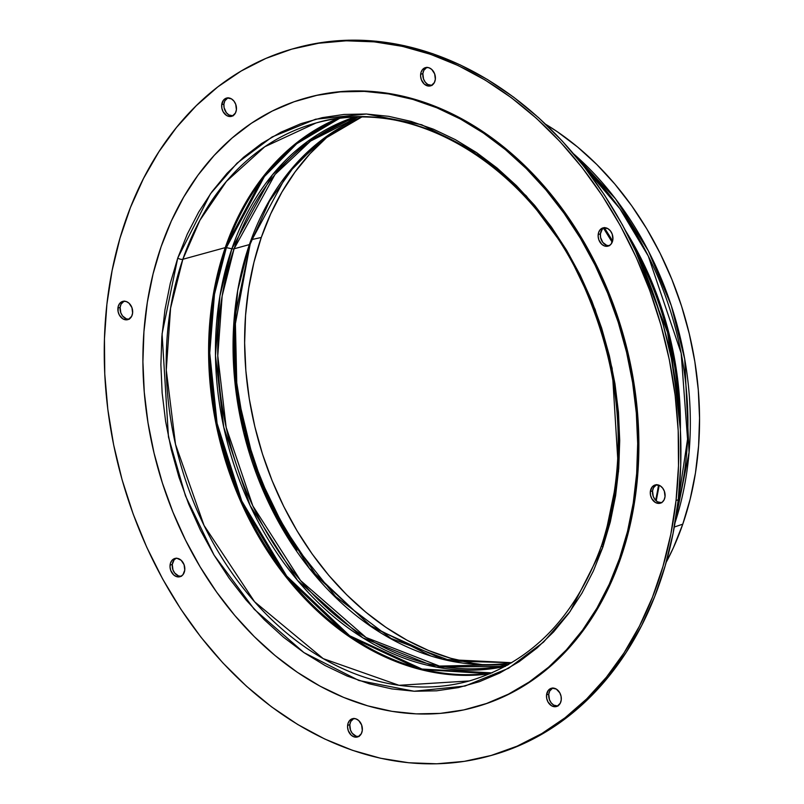 <?xml version="1.0" encoding="UTF-8"?>
<svg xmlns="http://www.w3.org/2000/svg" width="804" height="804" viewBox="0 0 804 804"><rect width="100%" height="100%" fill="white"/><g stroke="black" fill="none" stroke-linecap="round" stroke-linejoin="round"><path stroke-width="1.21" d="M604.507 227.522L602.206 229.301L600.407 233.863L598.196 234.477A9.467 7.236 74.6 0 1 603.03 227.874A9.467 7.236 74.6 0 1 612.879 239.542L612.206 234.125L610.457 230.949L607.965 228.698L603.663 227.743L599.995 229.914L598.538 232.768L598.136 236.275L598.869 239.893L601.794 244.336L604.528 245.984L608.779 245.883L611.09 244.104L612.879 239.542A9.467 7.236 74.6 0 1 608.045 246.135A9.467 7.236 74.6 0 1 598.196 234.477L600.407 233.863A9.467 7.236 -105.4 0 0 609.12 245.722M656.657 484.611L653.501 487.706L652.557 490.953L650.346 491.556A9.467 7.236 74.6 0 1 655.18 484.953A9.467 7.236 74.6 0 1 665.039 496.621L664.355 491.204L662.607 488.028L660.114 485.777L655.813 484.822L652.144 486.993L650.346 491.556L650.516 495.184L651.783 498.651L655.27 502.399L658.134 503.394L662.174 502.229L664.094 499.867L665.039 496.621A9.467 7.236 74.6 0 1 660.205 503.224A9.467 7.236 74.6 0 1 650.346 491.556L652.557 490.953A9.467 7.236 -105.4 0 0 661.27 502.801M552.871 687.922L549.705 691.018L548.76 694.264L546.549 694.867A9.467 7.236 74.6 0 1 551.383 688.274A9.467 7.236 74.6 0 1 561.242 699.932L561.071 696.304L559.805 692.847L556.318 689.088L552.016 688.134L548.348 690.304L546.549 694.867L546.73 698.495L547.996 701.962L551.474 705.721L554.338 706.706L557.142 706.274L560.298 703.178L561.242 699.932A9.467 7.236 74.6 0 1 556.408 706.535A9.467 7.236 74.6 0 1 546.549 694.867L548.76 694.264A9.467 7.236 -105.4 0 0 557.484 706.113M353.931 718.374L350.775 721.469L349.83 724.716L347.619 725.319A9.467 7.236 74.6 0 1 352.453 718.716A9.467 7.236 74.6 0 1 362.302 730.384L361.629 724.967L358.705 720.525L355.971 718.876L353.087 718.585L349.418 720.756L347.951 723.62L347.559 727.117L348.293 730.736L351.217 735.178L353.951 736.836L358.202 736.725L361.358 733.63L362.302 730.384A9.467 7.236 74.6 0 1 357.468 736.987A9.467 7.236 74.6 0 1 347.619 725.319L349.83 724.716A9.467 7.236 -105.4 0 0 358.544 736.564M176.388 558.117L174.076 559.896L172.287 564.458L170.076 565.071A9.467 7.236 74.6 0 1 174.91 558.468A9.467 7.236 74.6 0 1 184.759 570.136L184.086 564.72L181.161 560.267L176.97 558.298L174.177 558.73L171.875 560.509L170.408 563.363L170.016 566.87L170.749 570.488L173.674 574.93L176.408 576.579L180.659 576.478L182.96 574.699L184.759 570.136A9.467 7.236 74.6 0 1 179.925 576.729A9.467 7.236 74.6 0 1 170.076 565.071L172.287 564.458A9.467 7.236 -105.4 0 0 181 576.317M124.238 301.038L121.072 304.133L120.128 307.379L117.927 307.992A9.467 7.236 74.6 0 1 122.761 301.389A9.467 7.236 74.6 0 1 132.61 313.047L131.936 307.63L129.012 303.188L126.278 301.54L123.384 301.249L119.716 303.43L118.258 306.284L118.098 311.62L119.364 315.078L122.841 318.836L125.715 319.821L128.509 319.389L131.665 316.294L132.61 313.047A9.467 7.236 74.6 0 1 127.776 319.65A9.467 7.236 74.6 0 1 117.927 307.992L120.128 307.379A9.467 7.236 -105.4 0 0 128.851 319.228M228.024 97.726L224.869 100.822L223.924 104.068L221.713 104.671A9.467 7.236 74.6 0 1 226.547 98.078A9.467 7.236 74.6 0 1 236.406 109.736L235.723 104.319L233.974 101.143L231.482 98.892L227.18 97.937L223.512 100.108L221.713 104.671L221.884 108.299L223.15 111.766L226.638 115.515L229.502 116.51L232.306 116.077L235.461 112.982L236.406 109.736A9.467 7.236 74.6 0 1 231.572 116.339A9.467 7.236 74.6 0 1 221.713 104.671L223.924 104.068A9.467 7.236 -105.4 0 0 232.637 115.917M426.964 67.275L423.808 70.37L422.864 73.616L420.653 74.219A9.467 7.236 74.6 0 1 425.487 67.626A9.467 7.236 74.6 0 1 435.336 79.284L434.662 73.867L431.738 69.425L429.004 67.777L426.11 67.486L422.452 69.657L420.984 72.521L420.592 76.028L421.326 79.636L424.251 84.088L428.442 86.058L431.235 85.626L434.391 82.531L435.336 79.284A9.467 7.236 74.6 0 1 430.502 85.887A9.467 7.236 74.6 0 1 420.653 74.219L422.864 73.616A9.467 7.236 -105.4 0 0 431.577 85.465M296.334 47.868L320.846 42.642L348.433 40.2L376.453 41.245L404.643 45.758L432.723 53.697L460.431 64.993L487.485 79.526L513.645 97.163L538.65 117.736L562.257 141.042L584.247 166.85L604.397 194.93L622.517 224.999L638.426 256.767L651.984 289.932L663.059 324.183L671.541 359.167L677.34 394.563L680.405 430.029L680.717 465.225L678.264 499.807L676.053 500.42A366.976 280.294 74.6 0 1 488.731 756.162A366.976 280.294 74.6 0 1 106.902 304.193L112.108 270.556L119.987 238.185L130.489 207.392L143.504 178.488L158.911 151.725L176.548 127.384L196.266 105.696L217.854 86.852L241.12 71.053L265.833 58.441L291.762 49.144L318.645 43.245L346.222 40.803L374.242 41.848L402.432 46.361L430.512 54.3L458.22 65.596L485.284 80.129L511.434 97.766L536.439 118.339L560.046 141.645L582.036 167.463L602.186 195.543L620.306 225.612L636.215 257.38L649.773 290.546L660.848 324.786L669.33 359.78L675.129 395.176L678.194 430.642L678.506 465.838L676.053 500.42L678.264 499.807A366.976 280.294 -105.4 0 0 296.445 47.838L294.234 48.451A366.976 280.294 74.6 0 1 676.053 500.42L670.858 534.057L662.968 566.428L652.466 597.211L639.451 626.125L624.045 652.878L606.407 677.219L586.689 698.917L565.101 717.751L541.836 733.549L517.123 746.162L491.204 755.458L464.32 761.358L436.733 763.8L408.713 762.755L380.523 758.242L352.443 750.303L324.736 739.007L297.681 724.474L271.521 706.837L246.516 686.264L222.909 662.958L200.92 637.15L180.769 609.07L162.649 579.001L146.74 547.233L133.183 514.068L122.107 479.817L113.635 444.833L107.826 409.437L104.761 373.971L104.45 338.775L106.902 304.193A366.976 280.294 74.6 0 1 294.234 48.451M488.731 756.162L490.932 755.549A366.976 280.294 -105.4 0 0 678.264 499.807L673.069 533.444L665.179 565.815L654.677 596.608L641.662 625.512L626.256 652.275L608.618 676.616L588.9 698.304L567.312 717.148L544.047 732.946L519.334 745.559L490.822 755.579M656.315 484.772A9.467 7.236 -105.4 0 0 652.557 490.953L653.23 496.369L654.979 499.545L657.481 501.796L661.782 502.751M353.589 718.535A9.467 7.236 -105.4 0 0 349.83 724.716L350.504 730.132L352.252 733.308L356.162 736.223L359.056 736.514M123.896 301.198A9.467 7.236 -105.4 0 0 120.128 307.379L120.811 312.796L122.56 315.972L126.469 318.897L129.354 319.178M426.622 67.435A9.467 7.236 -105.4 0 0 422.864 73.616L423.537 79.033L425.286 82.209L427.788 84.46L432.08 85.415M227.683 97.887A9.467 7.236 -105.4 0 0 223.924 104.068L224.095 107.696L226.356 112.66L228.849 114.912L233.15 115.866M176.046 558.277A9.467 7.236 -105.4 0 0 172.287 564.458L172.96 569.875L174.709 573.051L178.619 575.976L181.503 576.257M552.529 688.083A9.467 7.236 -105.4 0 0 548.76 694.264L549.444 699.681L551.192 702.857L553.685 705.108L557.986 706.063M612.547 241.25L604.156 227.693A9.467 7.236 -105.4 0 0 600.407 233.863L600.578 237.502L602.829 242.456L606.739 245.381L609.633 245.662M249.27 449.758A285.038 217.713 74.6 0 1 244.868 433.698M431.105 656.084L370.503 625.683L316.816 576.347L275.571 514.701L249.029 448.933L236.195 385.97L234.225 330.032L250.114 244.185A285.038 217.713 74.6 0 1 250.275 243.712A3.789 1.628 -160.9 0 1 250.235 243.964A3.789 1.628 19.1 0 0 250.275 243.712M234.597 323.439L235.301 373.92L244.537 430.663L264.637 490.973L296.927 550.268A290.505 221.884 74.6 0 1 234.597 323.439M335.037 130.791A289.671 221.251 -105.4 0 0 261.28 237.481A289.671 221.251 -105.4 0 0 481.717 664.526L472.903 663.28L450.672 658.255L428.643 650.536L407.025 640.225L386.02 627.411L365.84 612.216L346.685 594.789L328.715 575.302L312.133 553.936L297.078 530.891L283.701 506.399L272.124 480.691L262.476 454.029L254.838 426.643L249.28 398.814L245.863 370.815L244.627 342.896L245.562 315.349L248.677 288.425L253.933 262.385L261.28 237.481L251.793 239.562L261.28 237.481L270.657 213.954L281.963 192.025L295.098 171.915L309.922 153.805L326.313 137.886M674.285 527.032L682.777 524.168A291.561 222.698 -105.4 0 0 545.755 124.318L557.222 131.675L577.533 146.971L596.819 164.508L614.899 184.136L631.602 205.643L646.758 228.828L660.215 253.481L671.863 279.36L681.581 306.203L689.269 333.76L694.857 361.77L698.294 389.96L699.55 418.05L698.606 445.788L695.47 472.893L690.174 499.103L682.777 524.168L674.285 527.032M573.694 153.916A292.395 223.331 74.6 0 1 675.048 522.68L689.058 452.481L684.717 359.097L671.31 305.671L648.406 250.969L615.542 198.879L573.694 153.916M583.995 166.539L619.874 208.708L648.245 255.984L681.159 353.217L687.561 439.175L677.45 506.57A291.47 222.628 -105.4 0 0 583.995 166.539M625.954 231.371A286.465 218.799 74.6 0 1 680.375 429.396L669.41 335.037L652.285 282.998L625.954 231.371M503.837 665.632L507.495 665.209M604.246 227.683A286.003 218.447 74.6 0 1 612.608 241.039L604.246 227.683M679.038 410.271A286.003 218.447 -105.4 0 0 634.577 248.496L667.551 332.384L679.038 410.271M603.472 228.105L612.186 242.255A291.209 222.427 -105.4 0 0 603.472 228.115M655.632 500.289A291.209 222.427 -105.4 0 0 658.536 485.053M474.058 707.399L475.234 707.078A316.072 241.411 -105.4 0 0 620.688 558.207L619.502 558.529A316.072 241.411 74.6 0 1 474.058 707.399A316.072 241.411 74.6 0 1 211.864 585.262A316.072 241.411 74.6 0 1 161.091 246.727L153.072 273.903L147.333 302.314L143.936 331.7L142.911 361.76L144.268 392.211L147.996 422.773L154.056 453.134L162.398 483.013L172.92 512.118L185.553 540.167L200.146 566.89L216.567 592.025L234.667 615.341L254.275 636.617L275.179 655.632L297.199 672.204L320.113 686.194L343.7 697.44L367.74 705.852L392 711.349L416.241 713.872L440.23 713.389L463.737 709.922L486.541 703.49L508.419 694.164L529.153 682.023L548.559 667.199L566.428 649.823L582.609 630.065L596.94 608.125L609.281 584.196L619.502 558.529L620.688 558.207A316.072 241.411 -105.4 0 0 569.915 219.673A316.072 241.411 -105.4 0 0 307.721 97.535L306.545 97.857A316.072 241.411 74.6 0 1 568.729 219.994A316.072 241.411 74.6 0 1 619.502 558.529L627.532 531.354L633.261 502.942L636.667 473.556L637.683 443.496L636.326 413.035L632.597 382.483L626.537 352.122L618.206 322.243L607.673 293.138L595.05 265.089L580.458 238.366L564.026 213.231L545.926 189.915L526.329 168.639L505.414 149.624L483.395 133.042L460.481 119.062L436.894 107.816L412.854 99.405L388.603 93.907L364.363 91.385L340.373 91.867L316.856 95.334L294.053 101.766L272.184 111.093L251.441 123.233L232.044 138.057L214.165 155.433L197.985 175.182L183.664 197.131L171.322 221.06L161.091 246.727A316.072 241.411 74.6 0 1 306.545 97.857M469.325 680.958L399.015 685.299L323.228 658.647L254.597 601.774L204.025 525.414L175.503 444.321L166.277 370.041L170.589 308.083L182.85 259.28A3.789 1.628 -160.9 0 1 177.744 258.054L162.076 333.841L168.458 436.964L185.493 495.917L214.095 555.172L254.295 609.342L303.962 652.617L358.936 680.516L414.14 691.239L465.013 686.043L508.54 668.285L543.524 642.125L570.177 611.412L602.849 547.202L618.527 471.415L612.145 368.292L595.111 309.339L566.498 250.074L526.298 195.915L476.631 152.629L421.658 124.741L366.453 114.007L315.59 119.213L272.053 136.971L237.069 163.132L210.427 193.844L177.744 258.054A3.789 1.628 19.1 0 0 182.85 259.28L199.915 220.286L226.467 181.332L264.797 146.74L315.992 123.002A289.319 220.979 74.6 0 1 555.986 234.808A289.319 220.979 74.6 0 1 602.467 544.68A3.789 1.628 -160.9 0 0 601.623 545.333A3.789 1.628 19.1 0 0 602.849 547.202A3.789 1.628 -160.9 0 1 601.623 545.333C575.383 617.231 531.283 662.446 469.325 680.958A289.319 220.979 74.6 0 1 229.321 569.152A289.319 220.979 74.6 0 1 182.85 259.28L225.251 247.622A289.319 220.979 -105.4 0 0 264.094 545.775A289.319 220.979 -105.4 0 0 490.088 673.752L419.889 669.38L347.71 635.632L284.998 575.704L240.285 500.52L215.844 423.075L208.608 352.856L213.361 294.194L225.251 247.622A1.889 0.814 -160.9 0 1 226.356 247.642L214.467 294.264L209.743 353.016L217.08 423.366L241.713 500.912L286.686 576.056L349.66 635.743L421.949 669.049L492.078 672.898A288.857 220.628 74.6 0 1 265.581 546.016A288.857 220.628 74.6 0 1 226.356 247.642L231.853 248.768A285.038 217.713 -105.4 0 0 274.516 549.393A285.038 217.713 -105.4 0 0 505.465 666.335L436.1 667.069L362.805 637.823L297.56 580.428L250.144 505.595L223.743 427.165L215.492 355.629L219.924 295.942L231.853 248.768A3.789 1.628 19.1 0 0 234.075 248.808L274.998 174.518L310.585 141.072L358.041 117.002A284.113 217 74.6 0 0 234.075 248.808L249.401 244.597A284.113 217 -105.4 0 0 288.334 538.63A284.113 217 -105.4 0 0 511.796 662.707L442.793 659.33L371.498 626.879L309.289 568.297L264.787 494.319L240.366 417.879L233.059 348.494L237.693 290.556L249.401 244.597A3.789 1.628 19.1 0 0 250.235 243.964A3.789 1.628 -160.9 0 1 249.401 244.597L234.075 248.808A3.789 1.628 -160.9 0 1 231.853 248.768L226.356 247.642A288.857 220.628 74.6 0 1 339.66 118.299L296.716 143.745L264.385 176.568L226.356 247.642A1.889 0.814 19.1 0 0 225.251 247.622L262.988 176.88L295.008 144.127L337.519 118.58A289.319 220.979 -105.4 0 0 225.251 247.622L182.85 259.28A289.319 220.979 74.6 0 1 315.992 123.002C412.211 93.978 530.761 165.745 584.116 286.536C622.658 375.096 628.497 461.355 601.633 545.313M354.514 117.103L307.62 141.403L272.435 174.83L231.853 248.768A285.038 217.713 -105.4 0 1 354.514 117.103M508.54 664.617A284.113 217 74.6 0 1 277.229 549.393A284.113 217 74.6 0 1 234.075 248.808L222.155 296.003L217.773 355.77L226.165 427.396L252.818 505.877L300.555 580.548L366.061 637.502L439.416 666.064L508.54 664.617M361.81 116.982L319.168 141.956L287.078 174.347L249.401 244.597A284.113 217 -105.4 0 1 361.81 116.982M177.744 258.054L187.231 234.245L198.678 212.065L211.965 191.714L226.969 173.393L243.542 157.282L261.531 143.534L280.767 132.278L301.048 123.625L322.193 117.665L344.001 114.449L366.242 114.007L388.724 116.339L411.216 121.434L433.507 129.233L455.386 139.665L476.631 152.629L497.053 168.006L516.439 185.644L534.62 205.362L551.403 226.989L566.639 250.305L580.176 275.089L591.885 301.098L601.643 328.082L609.372 355.79L615 383.95L618.457 412.281L619.713 440.522L618.758 468.4L615.613 495.646L610.296 521.997L602.849 547.202L593.362 571.011L581.925 593.191L568.639 613.542L553.634 631.864L537.052 647.974L519.062 661.722L499.837 672.978L479.546 681.631L458.401 687.591L436.602 690.807L414.351 691.249L391.88 688.917L369.378 683.822L347.087 676.023L325.208 665.591L303.962 652.617L283.541 637.25L264.154 619.613L245.984 599.884L229.19 578.267L213.964 554.951L200.427 530.168L188.719 504.158L178.95 477.174L171.222 449.466L165.604 421.306L162.147 392.975L160.89 364.725L161.835 336.846L164.991 309.6L170.307 283.259L177.744 258.054M307.44 97.606L318.042 95.013L341.549 91.545L365.539 91.063L389.779 93.586L414.03 99.073L438.069 107.485L461.667 118.741L484.581 132.72L506.6 149.303L527.504 168.317L547.102 189.583L565.202 212.899L581.634 238.044L596.226 264.767L608.849 292.817L619.381 321.922L627.723 351.8L633.783 382.161L637.512 412.713L638.868 443.175L637.843 473.234L634.446 502.611L628.708 531.032L620.688 558.207L610.457 583.875L598.116 607.804L583.794 629.743L567.614 649.501L549.735 666.878L530.328 681.702L509.595 693.832L487.716 703.168L474.963 707.148M666.154 562.398A291.561 222.698 -105.4 0 0 682.777 524.168L673.34 547.846L666.154 562.398M659.22 485.314L656.205 500.842M361.84 116.982L326.203 136.77L295.018 165.212L269.39 201.362L250.235 243.964L235.21 315.469L236.979 392.292L255.421 468.551L289.149 538.399L335.559 596.508L391.046 638.446L451.335 661.049L511.816 662.697"/></g></svg>
